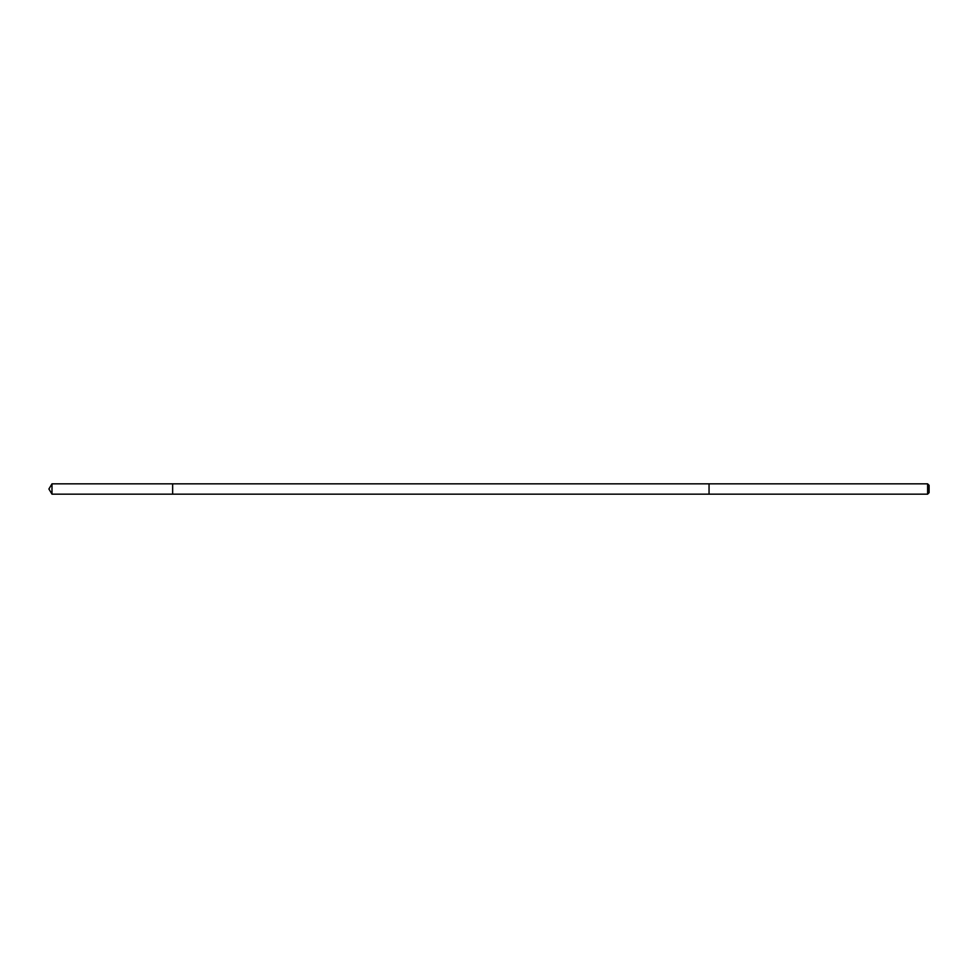 <?xml version="1.0" encoding="UTF-8"?>
<svg xmlns="http://www.w3.org/2000/svg" width="978" height="978" viewBox="0 0 978 978"><rect width="100%" height="100%" fill="white"/><g stroke="black" fill="none" stroke-linecap="round" stroke-linejoin="round"><path stroke-width="1.47" d="M172.654 494.159L172.654 483.841L51.993 483.841L51.993 494.159L172.654 494.159L172.654 483.841L709.05 483.841L709.05 494.159L51.993 494.159L48.9 489L51.993 494.159M709.05 484.88L709.05 494.159L927.609 494.159L927.609 483.841L709.05 483.841L709.05 484.88M927.609 483.841L929.1 485.332L929.1 492.667L927.609 494.159M48.9 489L51.993 483.841"/></g></svg>
